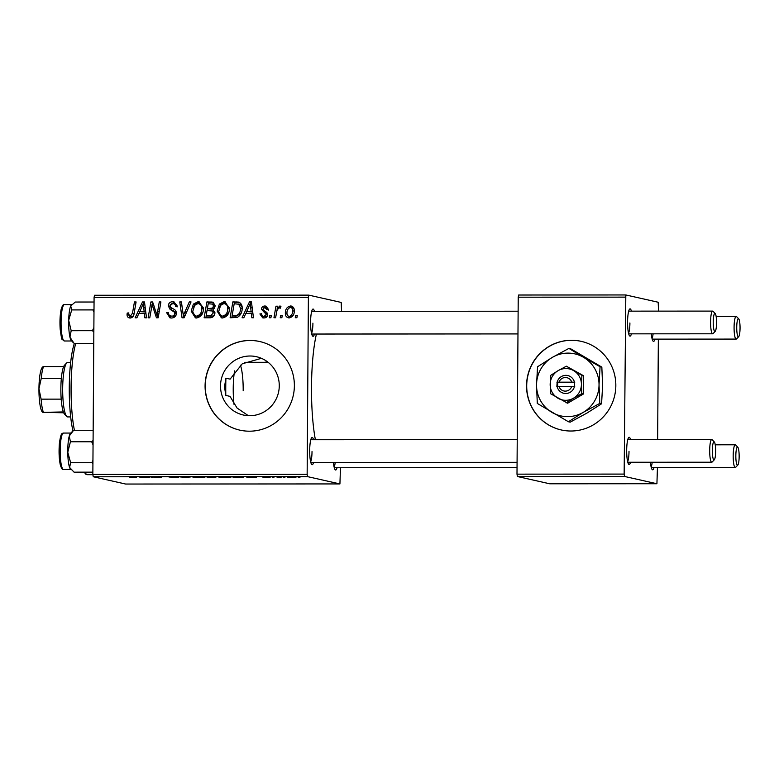<?xml version="1.0" encoding="UTF-8"?>
<svg xmlns="http://www.w3.org/2000/svg" width="779" height="779" viewBox="0 0 779 779"><rect width="100%" height="100%" fill="white"/><g stroke="black" fill="none" stroke-linecap="round" stroke-linejoin="round"><path stroke-width="1.17" d="M570.871 431.021A45.416 44.607 -77.3 0 0 615.537 390.552A45.416 44.607 -77.3 0 0 581.163 341.338A45.416 44.607 -77.3 0 0 571.504 340.267A45.416 44.607 -77.3 0 0 526.838 380.727A45.416 44.607 -77.3 0 0 561.211 429.95A45.416 44.607 -77.3 0 0 570.871 431.021M581.241 341.358A45.416 44.607 -77.3 0 0 571.669 340.306A45.416 44.607 -77.3 0 0 527.013 380.717A45.416 44.607 -77.3 0 0 561.299 429.969M248.355 415.694L237.05 408.021L230 396.365L225.793 395.411A68.124 12.464 -90 0 1 225.754 386.774A68.124 12.464 -90 0 1 225.91 378.185L224.508 386.774L225.793 395.411M220.515 385.878A29.884 29.349 -77.3 0 0 243.33 415.012A29.884 29.349 -77.3 0 0 279.272 385.848A29.884 29.349 -77.3 0 0 256.457 356.714A29.884 29.349 -77.3 0 0 220.515 385.878M205.081 385.848A45.416 44.607 -77.3 0 0 239.757 430.125A45.416 44.607 -77.3 0 0 294.374 385.8A45.416 44.607 -77.3 0 0 259.699 341.523A45.416 44.607 -77.3 0 0 205.081 385.848M259.787 341.543A45.416 44.607 -77.3 0 0 205.247 385.887A45.416 44.607 -77.3 0 0 239.844 430.144M313.567 462.444A13.623 2.493 -90 0 1 311.727 464.479A13.623 2.493 -90 0 1 309.691 450.525A13.623 2.493 -90 0 1 311.707 437.701A13.623 2.493 -90 0 1 313.548 439.736M310.646 461.801A11.354 2.074 90 0 0 312.019 451.557M314.463 334.035A13.623 2.493 -90 0 1 312.622 336.07A13.623 2.493 -90 0 1 310.587 322.117A13.623 2.493 -90 0 1 312.603 309.292A13.623 2.493 -90 0 1 314.443 311.327M311.542 333.383A11.354 2.074 90 0 0 312.915 323.149M337.054 467.731A13.623 2.493 -90 0 1 335.213 469.766A13.623 2.493 -90 0 1 333.441 462.434M334.142 467.088A11.354 2.074 90 0 0 335.204 462.434M315.378 439.736A70.392 12.873 -90 0 1 311.503 386.637A70.392 12.873 -90 0 1 316.42 334.035M654.944 339.138A13.623 2.493 -90 0 1 653.104 341.173A13.623 2.493 -90 0 1 651.332 333.84M652.023 338.495A11.354 2.074 90 0 0 653.094 333.84M631.448 333.85A13.623 2.493 -90 0 1 629.607 335.885A13.623 2.493 -90 0 1 627.572 321.941A13.623 2.493 -90 0 1 629.598 309.117A13.623 2.493 -90 0 1 631.438 311.142M628.536 333.208A11.354 2.074 90 0 0 629.909 322.964M630.552 462.259A13.623 2.493 -90 0 1 628.711 464.294A13.623 2.493 -90 0 1 626.676 450.35A13.623 2.493 -90 0 1 628.702 437.525A13.623 2.493 -90 0 1 630.542 439.551M627.631 461.616A11.354 2.074 90 0 0 629.013 451.382M654.048 467.546A13.623 2.493 -90 0 1 652.208 469.581A13.623 2.493 -90 0 1 650.436 462.249M651.127 466.903A11.354 2.074 90 0 0 652.189 462.249M273.945 477.498L272.251 477.4L273.945 477.498M284.91 477.488L283.205 477.4L284.91 477.488M230.691 477.147L218.948 477.254L230.915 477.245M218.948 477.05L219.805 476.962M246.885 477.508L249.475 476.855L256.505 477.508L246.885 477.245M215.939 477.03L207.185 477.537L206.912 476.875L216.036 477.079M187.155 477.546L179.783 476.894L185.967 477.449L191.079 476.884L187.155 477.245M136.306 477.4L129.343 477.381L136.306 477.41M152.811 477.566L151.165 477.566L150.931 476.914L159.578 477.459L159.296 476.904L160.941 476.904L161.204 477.566L152.528 477.011L152.811 477.566M93.246 476.758L125.623 484.041L339.926 483.925L307.549 476.631L93.246 476.758L92.847 474.392L307.15 474.275L307.549 476.631M139.928 477.576L142.528 476.914L149.558 477.566L139.938 477.313M169.092 476.991L178.566 477.371L168.994 477.03M204.721 477.167L192.978 477.264L204.935 477.254M192.978 477.06L193.825 476.982M262.864 477.099L270.128 477.371L262.796 477.128M243.418 477.128L233.155 477.517L232.892 476.865L243.642 477.225M287.548 477.147L296.02 477.196L287.344 477.215M278.648 477.498L276.808 477.021L281.813 477.021L278.648 477.498M299.925 477.478L298.221 477.391L299.925 477.478M229.367 308.757C229.357 313.801 227.069 316.878 222.492 317.988L221.411 317.871L217.175 311.123L219.366 304.092L224.021 301.687L225.121 301.804L229.367 308.757M245.784 313.431L243.837 317.764L242.074 317.764L249.446 301.882L251.432 301.882L253.457 317.764L251.831 317.764L251.335 313.431L245.784 313.431M130.22 318.036C128.097 317.9 127.035 316.732 127.045 314.541L127.201 313.09L128.827 312.885L128.671 314.268L130.336 316.186L132.488 313.197L134.446 301.95L136.091 301.95L134.076 313.586C133.861 316.167 132.576 317.657 130.22 318.036L129.333 317.949M131.992 316.556L129.898 316.138L131.992 316.556L133.423 315.865M176.366 313.343C176.054 316.323 174.408 317.881 171.429 318.017L169.949 317.861L166.628 312.642L168.254 312.447L168.653 314.784L171.555 316.157C173.396 316.167 174.457 315.281 174.739 313.499L174.33 312.106L170.114 309.409L168.303 305.943C168.527 303.216 169.997 301.814 172.704 301.716L173.931 301.843L177.242 306.322L175.616 306.468C175.46 304.628 174.467 303.664 172.636 303.576L169.929 305.835L170.523 307.257L173.308 308.903C175.314 309.711 176.336 311.191 176.366 313.343M175.09 304.034L172.636 303.576M191.05 301.921L184.117 317.803L182.043 317.803L179.764 301.921L181.4 301.921L183.357 315.534L189.297 301.921L191.05 301.921M203.387 308.776C203.387 313.82 201.089 316.897 196.512 317.998L195.432 317.89L191.196 311.133L193.387 304.102L198.041 301.707L199.142 301.824L203.387 308.776M297.276 315.466L296.877 317.735L295.26 317.735L295.611 315.466L297.276 315.466M341.553 311.308L341.192 302.427L308.815 295.134L308.387 297.315L94.084 297.432L92.847 474.392M308.387 297.315L307.15 474.275M214.926 312.846C214.712 315.768 213.203 317.423 210.398 317.783L204.137 317.793L206.893 301.911L213.056 302.164L215.179 305.767L212.998 309.633L214.926 312.846M138.837 313.499L136.89 317.832L135.127 317.832L142.499 301.94L144.485 301.94L146.51 317.822L144.884 317.822L144.388 313.489L138.837 313.499M151.506 308.133L149.772 317.822L148.127 317.822L150.912 301.94L152.616 301.94L156.998 315.417L159.267 301.931L160.912 301.931L158.156 317.813L156.452 317.813L152.041 304.365L151.506 308.133M263.828 317.959L262.689 317.842L259.972 314.054L261.598 313.635C261.52 315.359 262.289 316.323 263.906 316.517L266.058 314.745L265.727 313.742L261.423 309.292C261.627 307.189 262.766 306.098 264.85 306.001L265.96 306.118L268.531 309.506L266.905 309.711L264.772 307.442L263.049 309.029L263.205 309.964L266.876 312.515L267.684 314.619C267.363 316.819 266.077 317.939 263.828 317.959M265.571 316.887L263.292 316.449L267.158 316.371M267.002 307.871L264.772 307.442M237.254 317.394L230.117 317.774L232.863 301.892L238.754 302.096C241.237 303.333 242.366 305.426 242.152 308.387C242.22 312.437 240.584 315.437 237.254 317.394M287.003 313.966L289.165 317.949C286.614 317.598 285.328 316.07 285.348 313.343C285.221 309.321 286.954 306.868 290.538 305.981C293.128 306.4 294.384 308.017 294.296 310.811C294.365 314.677 292.661 317.063 289.175 317.949L288.298 317.851M292.135 306.342L291.356 306.069M282.261 315.476L281.862 317.744L280.245 317.744L280.596 315.476L282.261 315.476M276.457 313.129L275.6 317.744L273.955 317.754L275.961 306.196L277.606 306.196L277.178 308.581L279.827 305.991L280.927 306.41L280.265 308.211L279.457 307.851C277.567 308.922 276.564 310.685 276.457 313.129M280.372 306.108L280.927 306.41M280.265 308.211L279.457 307.851L280.898 306.498M271.296 315.485L270.907 317.754L269.281 317.754L269.641 315.485L271.296 315.485M94.084 297.432L94.512 295.26L308.815 295.134M340.462 467.731L339.926 483.925M267.304 361.68L264.86 362.313M225.91 378.185L230.117 379.13L242.259 363.803L261.442 358.321M517.392 476.514L549.77 483.798L656.921 483.74L624.544 476.456L517.392 476.514L516.993 474.148L624.145 474.09L624.544 476.456M625.381 297.13L518.23 297.188L518.658 295.017L625.81 294.959L624.145 474.09M518.23 297.188L516.993 474.148M658.537 311.133L658.187 302.242L625.81 294.959M658.343 339.138L657.642 439.541M657.447 467.546L656.921 483.74M297.208 315.826L295.611 315.466M205.86 317.793L206.182 315.953M207.117 310.568L207.438 308.727M208.295 303.761L208.548 302.281L206.893 301.911M208.548 302.281L213.368 302.301M214.916 312.554L213.436 311.064L207.029 310.568L206.104 315.933L210.749 315.846L213.31 312.798L211.781 310.685M206.104 315.933L212.414 316.216L214.546 314.774M215.179 305.699L213.943 304.238L208.217 303.761L207.36 308.718L212.648 308.056L213.553 305.835L212.287 303.859M207.36 308.718L211.654 309.088L214.692 307.978M215.16 306.196L213.553 305.835M214.303 308.426L212.648 308.056M214.916 313.158L213.31 312.798M212.414 316.216L210.749 315.846M196.269 317.998L192.871 312.194M192.822 311.503L191.196 311.133M193.62 306.994L195.042 304.482L193.387 304.102M195.042 304.482L199.706 302.077L198.041 301.707M203.358 307.841L200.388 304.014L197.973 303.567L194.653 305.329L192.822 311.211C192.783 314.005 194.059 315.651 196.649 316.147C200.125 315.076 201.839 312.564 201.771 308.601C201.849 305.757 200.583 304.083 197.973 303.567M198.304 316.517L195.899 316.06L198.304 316.517L202.793 312.525M203.387 308.961L201.771 308.601M183.649 317.803L181.419 302.301L179.764 301.921M184.944 315.894L183.357 315.534M190.894 302.271L189.297 301.921M170.825 317.998L168.313 313.82M168.245 313.002L166.628 312.642M170.513 316.05L171.555 316.157M173.211 316.537L175.966 315.291M176.336 313.859L174.739 313.499M176.405 313.869L175.986 312.486L174.33 312.106M175.986 312.486L170.114 309.409M171.779 309.779L169.958 306.313L168.303 305.943M170.241 304.677L174.36 302.096L172.704 301.716M176.726 306.722L175.616 306.468M177.271 306.838C177.115 304.998 176.132 304.034 174.301 303.946M130.2 318.036L128.701 314.911L127.045 314.541M128.739 313.44L127.201 313.09M136.023 302.301L134.446 301.95M138.974 313.499L139.831 311.658M143.502 303.732L144.164 302.32L142.499 301.94M146.501 317.822L146.374 316.732M146.004 313.859L144.388 313.489M139.743 311.639L145.77 312.009L144.173 311.639L143.258 303.683L139.743 311.639L144.173 311.639M144.748 304.014L143.258 303.683M152.207 304.404L152.567 302.31L150.912 301.94M158.517 315.758L156.998 315.417M159.237 311.61L157.611 311.24M160.854 302.291L159.267 301.931M157.981 317.813L157.154 315.446M156.676 314.093L154.924 309.059L153.259 308.688M154.924 309.059L153.96 305.787M153.59 304.716L152.041 304.365M263.565 317.959L261.637 314.424L259.972 314.054M261.617 314.21L259.972 313.84M267.645 315.106L266.058 314.745M267.713 315.115L267.382 314.112L265.727 313.742M267.382 314.112L263.088 309.662L261.423 309.292M263.555 307.9L266.515 306.371L264.85 306.001M268.56 310.081L266.428 307.812M245.921 313.431L246.777 311.6M250.448 303.674L251.111 302.252L249.446 301.882M253.448 317.764L253.321 316.663M252.951 313.801L251.335 313.431M246.69 311.581L252.717 311.951L251.12 311.571L250.205 303.615L246.69 311.581L251.12 311.571M251.695 303.956L250.205 303.615M231.84 317.774L232.161 315.933M234.275 303.752L234.528 302.262L232.863 301.892M234.528 302.262L239.289 302.291M240.253 304.385L234.187 303.752L232.084 315.914L234.167 315.914C238.471 315.505 240.594 312.963 240.526 308.289L238.598 304.014L240.253 304.385L242.123 307.403M232.084 315.914L235.823 316.293L241.032 313.499M242.152 308.65L240.526 308.289M235.823 316.293L234.167 315.914M222.239 317.978L218.85 312.184M218.802 311.483L217.175 311.123M219.6 306.975L221.022 304.462L219.366 304.092M221.022 304.462L225.676 302.067L224.021 301.687M229.338 307.822L226.368 304.005L223.953 303.547L220.632 305.31L218.792 311.201C218.763 313.986 220.038 315.631 222.619 316.128C226.105 315.057 227.809 312.545 227.741 308.581C227.828 305.748 226.562 304.063 223.953 303.547M224.284 316.508L221.879 316.05L224.284 316.508L228.773 312.506M229.357 308.951L227.741 308.581M286.984 313.713L285.348 313.343M288.571 308.309L292.164 306.361M294.326 311.181C294.472 309.351 293.732 308.221 292.115 307.802M290.859 316.878L288.766 316.459L290.859 316.878L293.206 315.261M290.46 307.432C287.996 308.348 286.838 310.256 286.974 313.168C286.838 314.998 287.578 316.108 289.204 316.508C291.589 315.544 292.748 313.645 292.67 310.802C292.807 308.971 292.076 307.851 290.46 307.432L292.524 307.841M294.287 311.172L292.67 310.802M282.193 315.836L280.596 315.476M276.633 312.252L277.266 308.611M277.538 306.556L275.961 306.196M277.996 308.766L277.178 308.581M271.238 315.846L269.641 315.485M151.175 476.914L151.165 477.566M159.588 476.904L159.578 477.459M142.908 477.118L146.043 477.313L142.908 476.914M195.334 476.914L203.066 477.157L194.614 477.274M208.704 477.157L213.436 477.527M207.185 476.875L207.185 477.537M208.587 476.952L214.332 477.04L208.587 476.875M214.332 476.914L213.835 477.128M212.151 477.157L208.704 477.235M215.403 477.215L212.151 477.235M213.427 477.449L215.462 477.215M249.855 477.06L252.99 477.254L249.855 476.855M233.164 476.865L233.155 477.517M234.567 476.943L234.771 477.439L241.772 477.128L234.567 476.865M221.304 476.894L229.036 477.147L220.584 477.254M291.541 477.06L294.394 477.196L291.541 477.001M740.05 328.115A9.085 1.665 90 0 0 738.696 318.815A9.085 1.665 90 0 0 736.73 327.365A9.085 1.665 90 0 0 738.706 336.664A9.085 1.665 90 0 0 740.05 328.115M738.706 336.664L736.554 338.894A11.354 2.074 -90 0 1 736.165 339.089A11.354 2.074 -90 0 1 734.081 327.277A11.354 2.074 -90 0 1 736.155 316.391A11.354 2.074 -90 0 1 736.535 316.586L738.696 318.815M716.553 322.827A9.085 1.665 90 0 0 715.2 313.528A9.085 1.665 90 0 0 713.233 322.078A9.085 1.665 90 0 0 715.21 331.377A9.085 1.665 90 0 0 716.553 322.827M715.21 331.377L713.058 333.607A11.354 2.074 -90 0 1 712.668 333.802A11.354 2.074 -90 0 1 710.584 321.98A11.354 2.074 -90 0 1 712.658 311.094A11.354 2.074 -90 0 1 713.048 311.298L715.2 313.528M735.834 455.773A9.085 1.665 90 0 0 737.81 465.073A9.085 1.665 90 0 0 739.154 456.523A9.085 1.665 90 0 0 737.801 447.224A9.085 1.665 90 0 0 735.834 455.773M737.81 465.073L735.658 467.303A11.354 2.074 -90 0 1 735.269 467.507A11.354 2.074 -90 0 1 733.185 455.686A11.354 2.074 -90 0 1 735.259 444.799A11.354 2.074 -90 0 1 735.639 444.994L737.801 447.224M712.337 450.486A9.085 1.665 90 0 0 714.314 459.785A9.085 1.665 90 0 0 715.658 451.236A9.085 1.665 90 0 0 714.304 441.936A9.085 1.665 90 0 0 712.337 450.486M714.314 459.785L712.162 462.015A11.354 2.074 -90 0 1 711.772 462.22A11.354 2.074 -90 0 1 709.688 450.398A11.354 2.074 -90 0 1 711.763 439.512A11.354 2.074 -90 0 1 712.142 439.707L714.304 441.936M71.473 304.852A18.17 3.32 90 0 0 71.356 304.969A18.17 3.32 90 0 0 70.723 305.981A18.17 3.32 -90 0 0 68.688 320.315A18.17 3.32 90 0 0 68.912 329.644A18.17 3.32 90 0 0 69.944 337.151L71.191 330.705L68.688 320.315L71.717 309.925L70.723 305.981L75.261 302.038L94.055 302.028M94.006 309.292L92.974 309.906L93.977 312.272M92.974 309.906L71.717 309.925M93.87 327.618L92.458 330.686L71.191 330.705M92.458 330.686L93.84 332.127M93.762 343.588L74.229 343.597L69.944 337.151A18.17 3.32 90 0 0 71.376 340.666L73.518 342.887M93.09 440.476L91.679 441.761L93.052 444.848M92.867 472.162L74.073 472.171L69.594 467.449L70.646 462.716L67.773 452.248L70.422 441.771L69.263 436.026L73.625 430.281L93.159 430.271M91.679 441.761L70.422 441.771M92.944 460.321L91.903 462.707L70.646 462.716M91.903 462.707L92.925 463.437M71.785 432.004L70.461 433.377A18.17 3.32 90 0 0 69.263 436.026A18.17 3.32 90 0 0 67.773 452.248A18.17 3.32 90 0 0 69.594 467.449A18.17 3.32 -90 0 0 70.48 469.085L71.181 469.805M72.963 430.855A52.222 9.552 -90 0 1 69.273 387.523A52.222 9.552 -90 0 1 74.297 343.597M75.699 343.597A54.491 9.971 90 0 0 71.084 387.426A54.491 9.971 90 0 0 74.424 430.281M234.567 370.892A27.246 4.986 90 0 0 233.223 388.458A27.246 4.986 90 0 0 234.031 404.379M243.184 390.698A27.246 4.986 90 0 0 240.39 365.127M66.741 416.453L64.589 414.224A24.977 4.567 -90 0 1 63.362 411.935A24.977 4.567 -90 0 1 61.2 399.14A24.977 4.567 -90 0 1 61.346 378.351A24.977 4.567 -90 0 1 63.683 366.558A24.977 4.567 -90 0 1 64.56 365.137L66.712 362.907A27.246 4.986 90 0 0 62.671 389.675A27.246 4.986 90 0 0 66.741 416.453A27.246 4.986 90 0 0 67.471 416.901A27.246 4.986 90 0 0 67.676 416.921L70.685 416.921M70.655 362.43L67.637 362.43A27.246 4.986 90 0 0 66.712 362.907M63.362 411.935L42.942 412.373L63.703 412.792M61.346 378.351L41.258 378.36L38.95 388.76L41.112 399.15A24.977 4.567 90 0 0 43.273 411.945L42.942 412.373M61.2 399.14L41.112 399.15M43.264 367.006L43.585 366.578A24.977 4.567 90 0 0 41.258 378.36M63.683 366.558L43.585 366.578M42.572 412.237L42.339 412.003A22.708 4.158 -90 0 1 38.95 388.76A22.708 4.158 -90 0 1 42.319 367.376L42.894 366.782M559.049 386.608L574.707 386.686L574.454 382.158A9.085 8.92 -77.3 0 0 557.16 382.168L556.849 386.705L559.049 386.608A6.816 6.69 -77.3 0 0 571.669 386.598M557.131 386.696A9.085 8.92 -77.3 0 0 574.415 386.686M581.932 375.351L566.372 366.188L583.471 375.702L581.932 375.351L581.416 384.417A15.892 15.609 -77.3 0 0 558.076 370.677L550.675 375.371L550.549 393.707L567.657 403.21L583.344 394.038L583.471 375.702M566.372 366.188L558.076 370.677A15.892 15.609 -77.3 0 0 557.881 398.186A15.892 15.609 -77.3 0 0 573.51 398.176L581.806 393.687L583.344 394.038M566.109 402.87L573.51 398.176A15.892 15.609 -77.3 0 0 581.416 384.417L581.806 393.687M583.218 412.373A31.793 31.228 -77.3 0 0 599.032 384.855A31.793 31.228 -77.3 0 0 583.598 357.357A31.793 31.228 -77.3 0 0 552.35 357.376A31.793 31.228 -77.3 0 0 536.527 384.894A31.793 31.228 -77.3 0 0 551.96 412.393A31.793 31.228 -77.3 0 0 583.218 412.373L599.811 403.395L601.573 403.795L586.782 413.172L570.199 422.15L568.427 421.751L583.218 412.373M599.811 403.395L599.032 384.855L600.064 366.724L583.598 357.357L568.933 348.398L570.705 348.797L601.836 367.123L602.605 385.663L601.573 403.795M600.064 366.724L601.836 367.123M568.933 348.398L552.35 357.376L537.559 366.753L536.527 384.894L537.306 403.434L568.427 421.751M574.454 382.158L557.16 382.168M571.708 382.061A6.816 6.69 -77.3 0 0 559.079 382.07M574.736 382.343L557.706 382.353L557.676 386.676M557.706 382.353L556.878 382.168M212.55 302.281L210.885 301.901M211.654 309.088L209.999 308.708M210.807 316.303L209.152 315.933M186.347 312.681L184.701 312.311M173.717 310.928L172.062 310.558M134.076 313.548L132.488 313.197M145.254 308.007L143.638 307.637M265.834 313.022L264.178 312.652M252.211 307.948L250.585 307.578M238.423 302.262L236.758 301.892M64.404 340.988L62.271 339.478C61.872 340.15 61.181 336.742 60.187 329.235C59.701 321.445 60.022 314.784 61.171 309.263C62.378 305.407 63.45 303.878 64.384 304.657A18.16 3.32 90 0 0 61.317 329.653A18.16 3.32 90 0 0 64.404 340.988L71.678 340.988M85.31 472.171A18.16 3.32 90 0 0 87.005 474.684L85.495 474.031L84.405 472.171M60.528 443.047A18.16 3.32 90 0 0 63.508 469.396C62.573 470.185 61.502 468.646 60.285 464.79C59.058 458.792 58.766 451.703 59.389 443.533C61.015 431.157 62.466 433.815 63.489 433.066A18.16 3.32 90 0 0 60.528 443.047M62.242 468.033A16.807 3.077 -90 0 1 59.408 443.66M279.68 307.871L280.343 308.017M716.135 316.401L736.155 316.391M652.189 339.138L736.165 339.089M712.658 311.094L628.682 311.142M518.132 311.211L311.688 311.327M712.668 333.802L628.692 333.85M517.967 333.918L311.707 334.035M735.269 467.507L651.293 467.556M517.042 467.624L334.298 467.731M735.259 444.799L715.239 444.809M310.811 462.444L517.071 462.327M627.796 462.259L711.772 462.22M310.792 439.736L517.237 439.619M627.786 439.56L711.763 439.512M64.384 304.657L71.658 304.657M87.005 474.684L92.896 474.684M63.508 469.396L70.782 469.396M63.489 433.066L70.762 433.066M244.723 362.323L268.132 362.313"/></g></svg>

